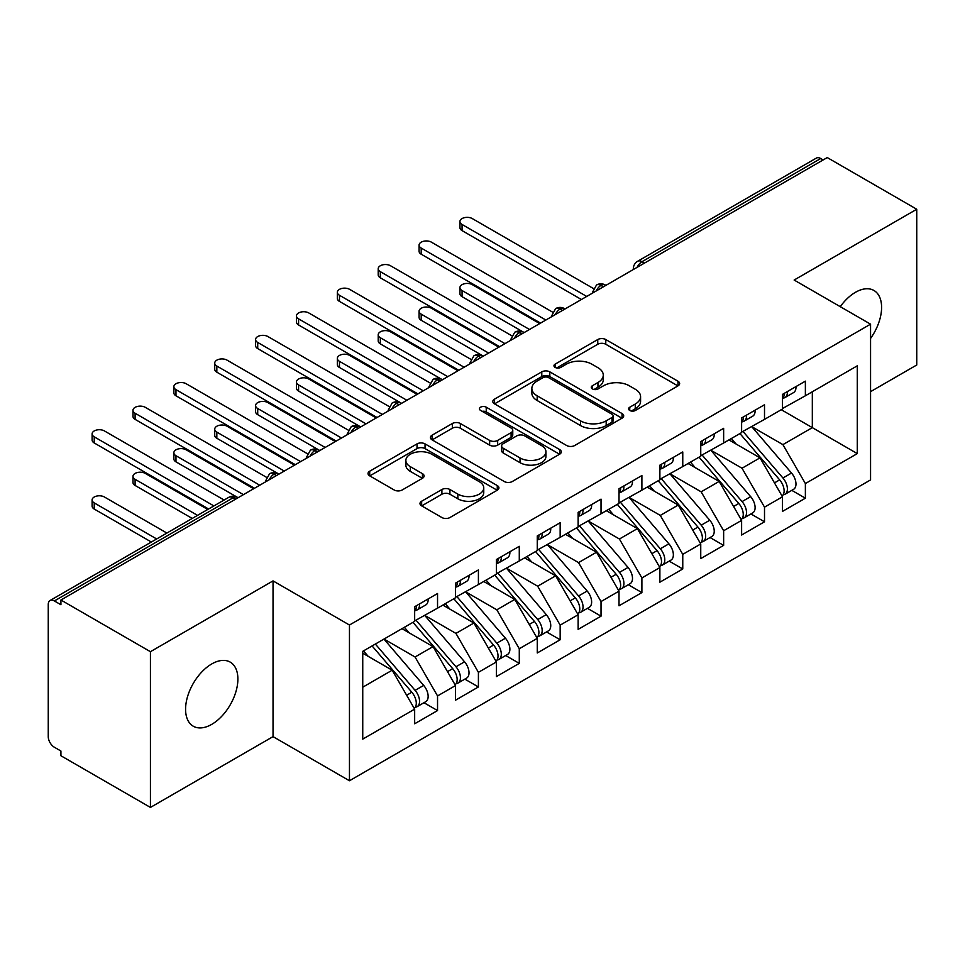 <?xml version="1.0" encoding="UTF-8"?>
<svg xmlns="http://www.w3.org/2000/svg" width="965" height="965" viewBox="0 0 965 965"><rect width="100%" height="100%" fill="white"/><g stroke="black" fill="none" stroke-linecap="round" stroke-linejoin="round"><path stroke-width="1.45" d="M629.747 410.475A3.969 2.292 0 0 0 635.368 410.475L677.985 385.867A5.669 3.281 0 0 0 679.65 383.551A5.669 3.281 0 0 0 677.985 381.235L605.779 339.547A5.669 3.281 0 0 0 597.757 339.547L555.128 364.155A3.969 2.292 0 0 0 553.97 365.783A3.969 2.292 0 0 0 555.128 367.4A3.969 2.292 0 0 0 560.749 367.4L566.262 364.215A18.154 10.482 0 0 1 591.943 364.215L597.95 367.689A18.154 10.482 0 0 1 603.27 375.096A18.154 10.482 0 0 1 597.95 382.514L592.438 385.698A3.969 2.292 0 0 0 591.28 387.315A3.969 2.292 0 0 0 592.438 388.943A3.969 2.292 0 0 0 598.059 388.943L603.571 385.759A18.154 10.482 0 0 1 629.252 385.759L635.26 389.233A18.154 10.482 0 0 1 640.579 396.639A18.154 10.482 0 0 1 635.26 404.058L629.747 407.242A3.969 2.292 0 0 0 628.589 408.858A3.969 2.292 0 0 0 629.747 410.475L629.747 407.242M211.733 724.365A36.996 21.363 120 0 0 235.894 691.76A36.996 21.363 120 0 0 230.225 662.123A36.996 21.363 120 0 0 211.733 663.956A36.996 21.363 120 0 0 187.572 696.549A36.996 21.363 120 0 0 193.241 726.199A36.996 21.363 120 0 0 211.733 724.365M870.563 338.425A36.996 21.363 120 0 0 873.94 290.477A36.996 21.363 120 0 0 855.448 292.311A36.996 21.363 120 0 0 840.274 306.677M421.645 501.221A5.669 3.281 0 0 0 419.98 503.537A5.669 3.281 0 0 0 421.645 505.853L441.898 517.542A5.669 3.281 0 0 0 449.919 517.542L497.265 490.208A5.669 3.281 0 0 0 498.929 487.892A5.669 3.281 0 0 0 497.265 485.576L425.046 443.888A5.669 3.281 0 0 0 417.025 443.888L369.692 471.222A5.669 3.281 0 0 0 368.027 473.538A5.669 3.281 0 0 0 369.692 475.854L394.166 489.979A5.669 3.281 0 0 0 402.188 489.979L422.441 478.29A5.669 3.281 0 0 0 424.105 475.974A5.669 3.281 0 0 0 422.441 473.658L410.306 466.65A15.175 8.757 0 0 1 405.867 460.45A15.175 8.757 0 0 1 415.227 452.356A15.175 8.757 0 0 1 431.765 454.25L479.303 481.704A15.175 8.757 0 0 1 483.755 487.892A15.175 8.757 0 0 1 474.382 495.998A15.175 8.757 0 0 1 457.844 494.092L449.919 489.52A5.669 3.281 0 0 0 441.898 489.52L421.645 501.221L421.645 505.853M870.563 391.657L916.75 364.987L916.75 209.248L827.246 157.572L60.916 600.013L60.916 604.729L54.378 600.954A8.673 5.006 -120 0 0 50.047 600.519A8.673 5.006 -120 0 0 48.25 604.488L48.25 736.633A8.673 5.006 -120 0 0 54.378 747.248L60.916 751.023L60.916 755.752L150.431 807.428L273.035 736.633L349.463 780.757L349.463 625.018L273.035 580.894L150.431 651.689L60.916 600.013M916.75 209.248L794.135 280.043L870.563 324.168L349.463 625.018M566.66 445.516A5.669 3.281 0 0 0 574.694 445.516L622.027 418.183A5.669 3.281 0 0 0 623.692 415.867A5.669 3.281 0 0 0 622.027 413.551L549.821 371.863A5.669 3.281 0 0 0 541.787 371.863L494.454 399.184A5.669 3.281 0 0 0 492.789 401.5A5.669 3.281 0 0 0 494.454 403.816L566.66 445.516M482.198 411.343A3.969 2.292 0 0 1 486.227 411.898L486.227 407.182L559.64 449.569A5.669 3.281 0 0 1 561.304 451.885A5.669 3.281 0 0 1 559.64 454.201L512.306 481.523A5.669 3.281 0 0 1 504.285 481.523L432.067 439.835L432.067 435.203A5.669 3.281 0 0 0 430.414 437.519A5.669 3.281 0 0 0 432.067 439.835M432.067 435.203L452.332 423.514A5.669 3.281 0 0 1 460.353 423.514L489.641 440.414A5.669 3.281 0 0 0 497.663 440.414L511.1 432.658A5.669 3.281 0 0 0 512.765 430.342A5.669 3.281 0 0 0 511.1 428.026L480.618 410.427A3.969 2.292 0 0 1 479.448 408.798A3.969 2.292 0 0 1 481.897 406.687A3.969 2.292 0 0 1 486.227 407.182M349.463 780.757L870.563 479.907L870.563 324.168M781.264 409.703L857.282 453.598L857.282 365.819L805.377 395.783L805.377 381.151L782.494 394.371L782.494 408.991L764.509 419.377L764.509 404.745L741.615 417.966L741.615 432.597L723.641 442.971L723.641 428.339L700.747 441.56L700.747 456.192L682.762 466.578L682.762 451.946L659.879 465.154L659.879 479.786L641.894 490.172L641.894 475.54L619.011 488.748L619.011 503.38L601.026 513.766L601.026 499.134L578.131 512.343L578.131 526.974L560.158 537.36L560.158 522.728L537.264 535.949L537.264 550.581L519.279 560.955L519.279 546.323L496.396 559.543L496.396 574.175L478.411 584.549L478.411 569.929L455.528 583.137L455.528 597.769L437.543 608.155L437.543 593.523L414.661 606.732L414.661 621.364L362.744 651.327L362.744 739.118L414.661 709.142L392.176 670.205L362.744 653.221M857.282 453.598L805.377 483.562L782.904 444.624L751.832 426.699M791.795 490.353L805.377 498.193L805.377 483.562M805.377 498.193L782.494 511.402L782.494 496.782L764.509 507.156L742.025 468.23L710.964 450.293M750.927 513.947L764.509 521.788L764.509 507.156M764.509 521.788L741.615 535.008L741.615 520.376L723.641 530.75L701.157 491.824L670.096 473.887M710.047 537.541L723.641 545.382L723.641 530.75M723.641 545.382L700.747 558.602L700.747 543.971L682.762 554.356L660.289 515.419L629.228 497.482M669.179 561.135L682.762 568.976L682.762 554.356M682.762 568.976L659.879 582.197L659.879 567.565L641.894 577.951L619.421 539.013L588.348 521.076M628.312 584.73L641.894 592.582L641.894 577.951M641.894 592.582L619.011 605.791L619.011 591.159L601.026 601.545L578.542 562.607L547.481 544.682L587.166 591.014L578.578 595.972A11.556 6.671 60 0 1 583.041 606.961A11.556 6.671 60 0 1 580.653 612.256A11.556 6.671 60 0 1 578.771 612.787M587.444 608.336L601.026 616.177L601.026 601.545M601.026 616.177L578.131 629.385L578.131 614.753L560.158 625.139L537.674 586.201L506.613 568.276M546.564 631.93L560.158 639.771L560.158 625.139M560.158 639.771L537.264 652.979L537.264 638.36L519.279 648.733L496.806 609.808L465.745 591.871M505.696 655.525L519.279 663.365L519.279 648.733M519.279 663.365L496.396 676.586L496.396 661.954L478.411 672.34L455.938 633.402L424.877 615.465M464.828 679.119L478.411 686.959L478.411 672.34M478.411 686.959L455.528 700.18L455.528 685.548L437.543 695.934L415.059 656.996L383.998 639.059M423.961 702.713L437.543 710.566L437.543 695.934M437.543 710.566L414.661 723.774L414.661 709.142M414.661 620.893L437.543 608.155M362.744 687.201L392.176 670.205M455.528 597.299L478.411 584.549M415.059 656.996L433.044 646.61L401.983 628.685M455.528 685.548L433.044 646.61M496.396 573.705L519.279 560.955M455.938 633.402L473.911 623.016L442.851 605.079M496.396 661.954L473.911 623.016M537.264 550.098L560.158 537.36M496.806 609.808L514.791 599.422L483.73 581.485M537.264 638.36L514.791 599.422M578.131 526.504L601.026 513.766M537.674 586.201L555.659 575.828L524.598 557.891M578.131 614.753L555.659 575.828M619.011 502.91L641.894 490.172M578.542 562.607L596.527 552.233L565.466 534.296M619.011 591.159L596.527 552.233M659.879 479.316L682.762 466.578M619.421 539.013L637.395 528.627L606.334 510.702M659.879 567.565L637.395 528.627M700.747 455.721L723.641 442.971M660.289 515.419L678.274 505.033L647.213 487.096M700.747 543.971L678.274 505.033M741.615 432.127L764.509 419.377M701.157 491.824L719.142 481.439L688.081 463.502M741.615 520.376L719.142 481.439M823.157 159.937L820.708 158.525L642.002 261.696L644.451 263.107M637.093 267.353A8.673 5.006 120 0 1 642.002 261.696A8.673 5.006 60 0 0 637.66 261.262L816.366 158.091A8.673 5.006 60 0 1 820.708 158.525M782.494 408.521L805.377 395.783M782.904 444.624L812.325 427.64L812.325 391.766L857.282 365.819M742.025 468.23L760.01 457.844L728.949 439.907M782.494 496.782L760.01 457.844M150.431 651.689L150.431 807.428M273.035 736.633L273.035 580.894M603.378 286.822L600.918 285.411A8.673 5.006 -120 0 0 596.587 284.977A8.673 5.006 -120 0 0 596.491 285.037L592.45 292.371A8.673 5.006 0 0 0 592.546 293.083M562.499 310.416L560.05 309.005A8.673 5.006 -120 0 0 555.719 308.583A8.673 5.006 -120 0 0 555.611 308.643L551.582 315.965A8.673 5.006 0 0 0 551.666 316.677M521.631 334.023L519.182 332.599A8.673 5.006 -120 0 0 514.852 332.177A8.673 5.006 -120 0 0 514.743 332.237L510.714 339.559A8.673 5.006 0 0 0 510.799 340.271M480.763 357.617L478.314 356.194A8.673 5.006 -120 0 0 473.972 355.771A8.673 5.006 -120 0 0 473.875 355.832L469.846 363.154A8.673 5.006 0 0 0 469.931 363.865M439.895 381.211L437.435 379.8A8.673 5.006 -120 0 0 433.104 379.366A8.673 5.006 -120 0 0 433.008 379.426L428.967 386.76A8.673 5.006 0 0 0 429.063 387.472M399.028 404.805L396.567 403.394A8.673 5.006 -120 0 0 392.236 402.96A8.673 5.006 -120 0 0 392.128 403.02L388.099 410.354A8.673 5.006 0 0 0 388.183 411.066M358.148 428.4L355.699 426.988A8.673 5.006 -120 0 0 351.369 426.554A8.673 5.006 -120 0 0 351.26 426.614L347.231 433.948A8.673 5.006 0 0 0 347.316 434.66M317.28 452.006L314.831 450.583A8.673 5.006 -120 0 0 310.489 450.16A8.673 5.006 -120 0 0 310.392 450.221L306.363 457.543A8.673 5.006 0 0 0 306.448 458.254M276.412 475.6L273.964 474.177A8.673 5.006 -120 0 0 269.621 473.755A8.673 5.006 -120 0 0 269.524 473.815L265.484 481.137A8.673 5.006 0 0 0 265.58 481.849M631.339 411.042L635.26 408.774A18.154 10.482 0 0 0 640.579 401.356L640.579 396.639M603.27 375.096L603.27 379.824A18.154 10.482 0 0 1 597.95 387.23L594.03 389.498M677.913 385.916L605.779 344.264A5.669 3.281 0 0 0 597.757 344.264L556.721 367.955M621.955 418.231L549.821 376.579A5.669 3.281 0 0 0 541.787 376.579L494.526 403.865M612.003 417.483A3.969 2.292 0 0 0 613.161 415.867A3.969 2.292 0 0 0 612.003 414.238L548.615 377.653A3.969 2.292 0 0 0 542.993 377.653L537.179 381.006A18.154 10.482 0 0 0 531.86 388.425A18.154 10.482 0 0 0 537.179 395.831L580.508 420.849A18.154 10.482 0 0 0 606.177 420.849L612.003 417.483L612.003 422.212A3.969 2.292 0 0 0 613.161 420.583L613.161 415.867M531.86 388.425L531.86 393.141A18.154 10.482 0 0 0 537.179 400.547L537.179 395.831M612.003 422.212L606.177 425.565A18.154 10.482 0 0 1 580.508 425.565L537.179 400.547M432.151 439.883L452.332 428.231L452.332 423.514M512.765 430.342L512.765 435.058A5.669 3.281 0 0 1 511.1 437.374L497.663 445.13A5.669 3.281 0 0 1 489.641 445.13L460.353 428.231A5.669 3.281 0 0 0 452.332 428.231M486.227 411.898L559.567 454.238M520.026 457.965A15.175 8.757 0 0 0 536.564 459.859A15.175 8.757 0 0 0 545.937 451.765A15.175 8.757 0 0 0 541.486 445.565L524.743 435.903A5.669 3.281 0 0 0 516.721 435.903L503.284 443.659A5.669 3.281 0 0 0 501.619 445.975A5.669 3.281 0 0 0 503.284 448.291L520.026 457.965L520.026 462.681A15.175 8.757 0 0 0 536.564 464.575A15.175 8.757 0 0 0 545.937 456.481L545.937 451.765M501.619 445.975L501.619 450.691A5.669 3.281 0 0 0 503.284 453.007L503.284 448.291M520.026 462.681L503.284 453.007M483.755 487.892L483.755 492.62A15.175 8.757 0 0 1 474.382 500.714A15.175 8.757 0 0 1 457.844 498.808L449.919 494.237A5.669 3.281 0 0 0 441.898 494.237L421.717 505.889M405.867 460.45L405.867 465.166A15.175 8.757 0 0 0 410.306 471.366L410.306 466.65M422.368 478.326L410.306 471.366M497.192 490.256L425.046 448.604A5.669 3.281 0 0 0 417.025 448.604L369.764 475.902M743.207 431.681L782.929 477.989A11.556 6.671 60 0 1 787.392 488.978A11.556 6.671 60 0 1 785.003 494.273L793.58 489.315A11.556 6.671 -120 0 0 795.98 484.02A11.556 6.671 -120 0 0 791.517 473.043L751.783 426.723M785.003 494.273A11.556 6.671 60 0 1 783.134 494.804M739.926 433.562L779.66 479.882A11.556 6.671 60 0 1 784.123 490.871A11.556 6.671 60 0 1 782.024 495.974M462.066 290.549L462.066 296.677A7.225 4.174 180 0 1 459.943 293.734L459.943 287.594A7.225 4.174 0 0 0 462.066 290.549L529.495 329.475M539.712 323.577L472.283 284.639A7.225 4.174 0 0 0 464.406 283.746A7.225 4.174 0 0 0 459.943 287.594M736.054 444.009L731.349 438.52M462.066 296.677L523.513 332.177A8.673 5.006 120 0 0 519.182 332.599A8.673 5.006 120 0 0 514.478 338.148M782.494 398.859A11.556 6.671 -120 0 0 784.123 394.142A11.556 6.671 -120 0 0 784.099 393.431M783.134 398.075A11.556 6.671 -120 0 0 785.003 397.544A11.556 6.671 -120 0 0 787.392 392.248A11.556 6.671 -120 0 0 787.368 391.549M795.956 386.591A11.556 6.671 60 0 1 795.98 387.303A11.556 6.671 60 0 1 793.58 392.586L785.003 397.544M593.366 288.487L472.283 218.572A7.225 4.174 -0 0 0 464.406 217.668A7.225 4.174 -0 0 0 459.943 221.528A7.225 4.174 -0 0 0 462.066 224.471L462.066 230.611A7.225 4.174 180 0 1 459.943 227.656L459.943 221.528M581.4 299.512L462.066 230.611M586.72 296.436L462.066 224.471M702.327 455.275L742.061 501.595A11.556 6.671 60 0 1 746.524 512.572A11.556 6.671 60 0 1 744.136 517.867L752.712 512.91A11.556 6.671 -120 0 0 755.113 507.626A11.556 6.671 -120 0 0 750.649 496.637L710.916 450.317M744.136 517.867A11.556 6.671 60 0 1 742.254 518.398M699.058 457.169L738.792 503.477A11.556 6.671 60 0 1 743.255 514.466A11.556 6.671 60 0 1 741.156 519.568M421.198 314.144L421.198 320.271A7.225 4.174 180 0 1 419.075 317.328L419.075 311.188A7.225 4.174 0 0 0 421.198 314.144L488.628 353.069M498.845 347.171L431.415 308.245A7.225 4.174 0 0 0 423.538 307.34A7.225 4.174 0 0 0 419.075 311.188M695.186 467.615L690.482 462.114M421.198 320.271L483.32 356.145M661.459 478.869L701.193 525.189A11.556 6.671 60 0 1 705.656 536.178A11.556 6.671 60 0 1 703.256 541.462L711.844 536.504A11.556 6.671 -120 0 0 714.233 531.22A11.556 6.671 -120 0 0 709.77 520.231L670.048 473.911M703.256 541.462A11.556 6.671 60 0 1 701.386 542.004M658.19 480.763L697.924 527.071A11.556 6.671 60 0 1 702.387 538.06A11.556 6.671 60 0 1 700.288 543.162M380.319 337.738L380.319 343.866A7.225 4.174 180 0 1 378.208 340.922L378.208 334.783A7.225 4.174 0 0 0 380.319 337.738L447.76 376.676M457.977 370.765L390.536 331.839A7.225 4.174 0 0 0 382.671 330.935A7.225 4.174 0 0 0 378.208 334.783M654.318 491.209L649.602 485.721M380.319 343.866L441.777 379.366A8.673 5.006 120 0 0 437.435 379.8A8.673 5.006 120 0 0 432.742 385.337M620.591 502.463L660.325 548.783A11.556 6.671 60 0 1 664.788 559.772A11.556 6.671 60 0 1 662.388 565.056L670.977 560.11A11.556 6.671 -120 0 0 673.365 554.815A11.556 6.671 -120 0 0 668.902 543.826L629.168 497.518M662.388 565.056A11.556 6.671 60 0 1 660.518 565.599M617.323 504.357L657.044 550.665A11.556 6.671 60 0 1 661.508 561.654A11.556 6.671 60 0 1 659.409 566.757M339.451 361.332L339.451 367.472A7.225 4.174 180 0 1 337.34 364.517L337.34 358.389A7.225 4.174 0 0 0 339.451 361.332L406.892 400.27M417.109 394.371L349.668 355.434A7.225 4.174 0 0 0 341.791 354.529A7.225 4.174 0 0 0 337.34 358.389M613.451 514.803L608.734 509.315M339.451 367.472L401.573 403.334M579.724 526.07L619.446 572.378A11.556 6.671 60 0 1 623.909 583.367A11.556 6.671 60 0 1 621.52 588.662L630.097 583.704A11.556 6.671 -120 0 0 632.497 578.409A11.556 6.671 -120 0 0 628.034 567.42L588.3 521.112M621.52 588.662A11.556 6.671 60 0 1 619.651 589.193M576.455 527.952L616.177 574.271A11.556 6.671 60 0 1 620.64 585.248A11.556 6.671 60 0 1 618.541 590.351M298.583 384.926L298.583 391.066A7.225 4.174 180 0 1 296.472 388.111L296.472 381.983A7.225 4.174 0 0 0 298.583 384.926L366.012 423.864M376.229 417.966L308.8 379.028A7.225 4.174 0 0 0 300.923 378.123A7.225 4.174 0 0 0 296.472 381.983M572.583 538.398L567.866 532.909M298.583 391.066L360.705 426.928M741.615 422.453A11.556 6.671 -120 0 0 743.255 417.736A11.556 6.671 -120 0 0 743.231 417.037M742.254 421.681A11.556 6.671 -120 0 0 744.136 421.138A11.556 6.671 -120 0 0 746.524 415.855A11.556 6.671 -120 0 0 746.5 415.143M755.088 410.185A11.556 6.671 60 0 1 755.113 410.897A11.556 6.671 60 0 1 752.712 416.18L744.136 421.138M552.499 312.081L431.415 242.167A7.225 4.174 -0 0 0 423.538 241.262A7.225 4.174 -0 0 0 419.075 245.122A7.225 4.174 -0 0 0 421.198 248.065L421.198 254.205A7.225 4.174 180 0 1 419.075 251.25L419.075 245.122M540.533 323.106L421.198 254.205M545.852 320.042L421.198 248.065M700.747 446.059A11.556 6.671 -120 0 0 702.387 441.331A11.556 6.671 -120 0 0 702.363 440.631M701.386 445.275A11.556 6.671 -120 0 0 703.256 444.732A11.556 6.671 -120 0 0 705.656 439.449A11.556 6.671 -120 0 0 705.632 438.737M714.209 433.78A11.556 6.671 60 0 1 714.233 434.491A11.556 6.671 60 0 1 711.844 439.787L703.256 444.732M511.631 335.675L390.536 265.761A7.225 4.174 -0 0 0 382.671 264.856A7.225 4.174 -0 0 0 378.208 268.716A7.225 4.174 -0 0 0 380.319 271.66L380.319 277.799A7.225 4.174 180 0 1 378.208 274.856L378.208 268.716M499.665 346.7L380.319 277.799M504.972 343.637L380.319 271.66M659.879 469.653A11.556 6.671 -120 0 0 661.508 464.925A11.556 6.671 -120 0 0 661.495 464.225M660.518 468.869A11.556 6.671 -120 0 0 662.388 468.339A11.556 6.671 -120 0 0 664.788 463.043A11.556 6.671 -120 0 0 664.764 462.332M673.341 457.386A11.556 6.671 60 0 1 673.365 458.086A11.556 6.671 60 0 1 670.977 463.381L662.388 468.339M470.763 359.269L349.668 289.367A7.225 4.174 -0 0 0 341.791 288.463A7.225 4.174 -0 0 0 337.34 292.311A7.225 4.174 -0 0 0 339.451 295.266L339.451 301.394A7.225 4.174 180 0 1 337.34 298.45L337.34 292.311M458.797 370.295L339.451 301.394M464.105 367.231L339.451 295.266M619.011 493.248A11.556 6.671 -120 0 0 620.64 488.531A11.556 6.671 -120 0 0 620.616 487.82M619.651 492.464A11.556 6.671 -120 0 0 621.52 491.933A11.556 6.671 -120 0 0 623.909 486.637A11.556 6.671 -120 0 0 623.885 485.938M632.473 480.98A11.556 6.671 60 0 1 632.497 481.68A11.556 6.671 60 0 1 630.097 486.975L621.52 491.933M429.895 382.864L308.8 312.962A7.225 4.174 -0 0 0 300.923 312.057A7.225 4.174 -0 0 0 296.472 315.905A7.225 4.174 -0 0 0 298.583 318.86L298.583 324.988A7.225 4.174 180 0 1 296.472 322.045L296.472 315.905M417.929 393.889L298.583 324.988M423.237 390.825L298.583 318.86M580.653 612.256L589.229 607.299A11.556 6.671 -120 0 0 591.629 602.003A11.556 6.671 -120 0 0 587.166 591.014M535.575 551.546L575.309 597.866A11.556 6.671 60 0 1 579.772 608.855A11.556 6.671 60 0 1 577.673 613.957M257.715 408.521L257.715 414.661A7.225 4.174 180 0 1 255.592 411.717L255.592 405.577A7.225 4.174 0 0 0 257.715 408.521L325.145 447.458M335.362 441.56L267.932 402.622A7.225 4.174 0 0 0 260.055 401.717A7.225 4.174 0 0 0 255.592 405.577M531.703 561.992L526.999 556.503M257.715 414.661L319.162 450.16A8.673 5.006 120 0 0 314.831 450.583A8.673 5.006 120 0 0 310.127 456.131M538.844 549.664L578.578 595.972M578.131 516.842A11.556 6.671 -120 0 0 579.772 512.125A11.556 6.671 -120 0 0 579.748 511.414M578.771 516.058A11.556 6.671 -120 0 0 580.653 515.527A11.556 6.671 -120 0 0 583.041 510.232A11.556 6.671 -120 0 0 583.017 509.532M591.605 504.574A11.556 6.671 60 0 1 591.629 505.286A11.556 6.671 60 0 1 589.229 510.569L580.653 515.527M389.016 406.47L267.932 336.556A7.225 4.174 -0 0 0 260.055 335.651A7.225 4.174 -0 0 0 255.592 339.511A7.225 4.174 -0 0 0 257.715 342.454L257.715 348.594A7.225 4.174 180 0 1 255.592 345.639L255.592 339.511M377.05 417.495L257.715 348.594M382.369 414.419L257.715 342.454M497.976 573.258L537.71 619.566A11.556 6.671 60 0 1 542.173 630.555A11.556 6.671 60 0 1 539.773 635.851L548.361 630.893A11.556 6.671 -120 0 0 550.75 625.597A11.556 6.671 -120 0 0 546.287 614.621L506.565 568.301M539.773 635.851A11.556 6.671 60 0 1 537.903 636.381M494.707 575.14L534.441 621.46A11.556 6.671 60 0 1 538.904 632.449A11.556 6.671 60 0 1 536.805 637.551M216.835 432.127L216.835 438.255A7.225 4.174 180 0 1 214.725 435.312L214.725 429.172A7.225 4.174 0 0 0 216.835 432.127L284.277 471.053M294.494 465.154L227.065 426.228A7.225 4.174 0 0 0 219.188 425.324A7.225 4.174 0 0 0 214.725 429.172M490.835 585.586L486.131 580.098M216.835 438.255L278.294 473.755A8.673 5.006 120 0 0 273.964 474.177A8.673 5.006 120 0 0 269.259 479.726M457.108 596.853L496.842 643.173A11.556 6.671 60 0 1 501.305 654.149A11.556 6.671 60 0 1 498.905 659.445L507.494 654.487A11.556 6.671 -120 0 0 509.882 649.204A11.556 6.671 -120 0 0 505.419 638.215L465.685 591.895M498.905 659.445A11.556 6.671 60 0 1 497.035 659.976M453.84 598.746L493.573 645.054A11.556 6.671 60 0 1 498.036 656.043A11.556 6.671 60 0 1 495.926 661.146M175.968 455.721L175.968 461.849A7.225 4.174 180 0 1 173.857 458.906L173.857 452.766A7.225 4.174 0 0 0 175.968 455.721L243.409 494.647M253.626 488.748L186.185 449.823A7.225 4.174 0 0 0 178.32 448.918A7.225 4.174 0 0 0 173.857 452.766M449.967 609.192L445.251 603.692M175.968 461.849L238.09 497.723M416.241 620.447L455.963 666.767A11.556 6.671 60 0 1 460.426 677.756A11.556 6.671 60 0 1 458.037 683.039L466.614 678.093A11.556 6.671 -120 0 0 469.014 672.798A11.556 6.671 -120 0 0 464.551 661.809L424.817 615.501M458.037 683.039A11.556 6.671 60 0 1 456.168 683.582M412.972 622.341L452.694 668.649A11.556 6.671 60 0 1 457.157 679.637A11.556 6.671 60 0 1 455.058 684.74M135.1 479.316L135.1 485.455A7.225 4.174 180 0 1 132.989 482.5L132.989 476.36A7.225 4.174 0 0 0 135.1 479.316L197.548 515.37M207.765 509.472L145.317 473.417A7.225 4.174 0 0 0 137.44 472.512A7.225 4.174 0 0 0 132.989 476.36M409.1 632.787L404.383 627.298M135.1 485.455L192.228 518.434M537.264 540.436A11.556 6.671 -120 0 0 538.904 535.72A11.556 6.671 -120 0 0 538.88 535.008M537.903 539.664A11.556 6.671 -120 0 0 539.773 539.121A11.556 6.671 -120 0 0 542.173 533.826A11.556 6.671 -120 0 0 542.149 533.126M550.738 528.169A11.556 6.671 60 0 1 550.75 528.88A11.556 6.671 60 0 1 548.361 534.164L539.773 539.121M348.148 430.064L227.065 360.15A7.225 4.174 -0 0 0 219.188 359.245A7.225 4.174 -0 0 0 214.725 363.105A7.225 4.174 -0 0 0 216.835 366.049L216.835 372.188A7.225 4.174 180 0 1 214.725 369.233L214.725 363.105M336.182 441.089L216.835 372.188M341.501 438.026L216.835 366.049M496.396 564.03A11.556 6.671 -120 0 0 498.036 559.314A11.556 6.671 -120 0 0 498.012 558.614M497.035 563.258A11.556 6.671 -120 0 0 498.905 562.716A11.556 6.671 -120 0 0 501.305 557.432A11.556 6.671 -120 0 0 501.281 556.721M509.858 551.763A11.556 6.671 60 0 1 509.882 552.475A11.556 6.671 60 0 1 507.494 557.77L498.905 562.716M307.28 453.659L186.185 383.744A7.225 4.174 -0 0 0 178.32 382.84A7.225 4.174 -0 0 0 173.857 386.7A7.225 4.174 -0 0 0 175.968 389.643L175.968 395.783A7.225 4.174 180 0 1 173.857 392.827L173.857 386.7M295.314 464.684L175.968 395.783M300.622 461.62L175.968 389.643M455.528 587.637A11.556 6.671 -120 0 0 457.157 582.908A11.556 6.671 -120 0 0 457.133 582.209M456.168 586.853A11.556 6.671 -120 0 0 458.037 586.322A11.556 6.671 -120 0 0 460.426 581.027A11.556 6.671 -120 0 0 460.414 580.315M468.99 575.369A11.556 6.671 60 0 1 469.014 576.069A11.556 6.671 60 0 1 466.614 581.364L458.037 586.322M266.412 477.253L145.317 407.351A7.225 4.174 -0 0 0 137.44 406.446A7.225 4.174 -0 0 0 132.989 410.294A7.225 4.174 -0 0 0 135.1 413.249L135.1 419.377A7.225 4.174 180 0 1 132.989 416.434L132.989 410.294M254.446 488.278L135.1 419.377M259.754 485.214L135.1 413.249M375.361 644.053L415.095 690.361A11.556 6.671 60 0 1 419.558 701.35A11.556 6.671 60 0 1 417.169 706.633L425.746 701.688A11.556 6.671 -120 0 0 428.146 696.392A11.556 6.671 -120 0 0 423.683 685.403L383.949 639.095M417.169 706.633A11.556 6.671 60 0 1 415.3 707.176M372.092 645.935L411.826 692.243A11.556 6.671 60 0 1 416.289 703.232A11.556 6.671 60 0 1 414.19 708.334M94.232 502.91L94.232 509.05A7.225 4.174 180 0 1 92.109 506.094L92.109 499.967A7.225 4.174 0 0 0 94.232 502.91L156.668 538.965M166.885 533.066L104.449 497.011A7.225 4.174 0 0 0 96.572 496.106A7.225 4.174 0 0 0 92.109 499.967M368.22 656.381L363.516 650.893M94.232 509.05L151.36 542.028M414.661 611.231A11.556 6.671 -120 0 0 416.289 606.515A11.556 6.671 -120 0 0 416.265 605.803M415.3 610.447A11.556 6.671 -120 0 0 417.169 609.916A11.556 6.671 -120 0 0 419.558 604.621A11.556 6.671 -120 0 0 419.534 603.921M428.122 598.963A11.556 6.671 60 0 1 428.146 599.663A11.556 6.671 60 0 1 425.746 604.958L417.169 609.916M224.109 500.027L104.449 430.945A7.225 4.174 -0 0 0 96.572 430.04A7.225 4.174 -0 0 0 92.109 433.888A7.225 4.174 -0 0 0 94.232 436.843L94.232 442.971A7.225 4.174 180 0 1 92.109 440.028L92.109 433.888M208.585 508.989L94.232 442.971M213.892 505.925L94.232 436.843M235.544 499.195L233.084 497.783L54.378 600.954M238.078 497.723L237.426 497.349A8.673 5.006 120 0 0 233.084 497.783A8.673 5.006 -120 0 0 228.753 497.349L50.047 600.519M605.911 285.363L605.26 284.977A8.673 5.006 120 0 0 600.918 285.411A8.673 5.006 120 0 0 596.225 290.96M633.329 269.537L633.329 268.777A8.673 5.006 0 0 0 633.414 269.476M565.044 308.957L564.392 308.583A8.673 5.006 120 0 0 560.05 309.005A8.673 5.006 120 0 0 555.345 314.554M483.308 356.145L482.645 355.771A8.673 5.006 120 0 0 478.314 356.194A8.673 5.006 120 0 0 473.61 361.742M401.561 403.346L400.909 402.96A8.673 5.006 120 0 0 396.567 403.394A8.673 5.006 120 0 0 391.862 408.943M360.693 426.94L360.029 426.554A8.673 5.006 120 0 0 355.699 426.988A8.673 5.006 120 0 0 350.995 432.537M635.26 408.774L635.26 404.058M592.438 388.943L592.438 385.698M597.95 387.23L597.95 382.514M555.128 367.4L555.128 364.155M597.757 344.264L597.757 339.547M605.779 344.264L605.779 339.547M677.985 385.867L677.985 381.235M494.454 403.816L494.454 399.184M541.787 376.579L541.787 371.863M549.821 376.579L549.821 371.863M622.027 418.183L622.027 413.551M580.508 425.565L580.508 420.849M606.177 425.565L606.177 420.849M460.353 428.231L460.353 423.514M489.641 445.13L489.641 440.414M497.663 445.13L497.663 440.414M511.1 437.374L511.1 432.658M559.64 454.201L559.64 449.569M441.898 494.237L441.898 489.52M449.919 494.237L449.919 489.52M457.844 498.808L457.844 494.092M422.441 478.29L422.441 473.658M369.692 475.854L369.692 471.222M417.025 448.604L417.025 443.888M425.046 448.604L425.046 443.888M497.265 490.208L497.265 485.576M779.66 479.882L774.473 482.874M791.517 473.043L782.929 477.989M738.792 503.477L733.593 506.48M750.649 496.637L742.061 501.595M697.924 527.071L692.725 530.075M709.77 520.231L701.193 525.189M657.044 550.665L651.857 553.669M668.902 543.826L660.325 548.783M616.177 574.271L610.99 577.263M628.034 567.42L619.446 572.378M575.309 597.866L570.11 600.857M534.441 621.46L529.242 624.464M546.287 614.621L537.71 619.566M493.573 645.054L488.374 648.058M505.419 638.215L496.842 643.173M452.694 668.649L447.507 671.652M464.551 661.809L455.963 666.767M411.826 692.243L406.627 695.246M423.683 685.403L415.095 690.361M605.26 284.977A8.673 8.673 0 0 0 596.587 284.977M637.66 261.262A8.673 8.673 0 0 0 633.329 268.777M564.392 308.583A8.673 8.673 0 0 0 555.719 308.583M592.45 292.371L592.45 293.131M523.513 332.177A8.673 8.673 0 0 0 514.852 332.177M551.582 315.965L551.582 316.725M482.645 355.771A8.673 8.673 0 0 0 473.972 355.771M510.714 339.559L510.714 340.319M441.777 379.366A8.673 8.673 0 0 0 433.104 379.366M469.846 363.154L469.846 363.926M400.909 402.96A8.673 8.673 0 0 0 392.236 402.96M428.967 386.76L428.967 387.52M360.029 426.554A8.673 8.673 0 0 0 351.369 426.554M388.099 410.354L388.099 411.114M319.162 450.16A8.673 8.673 0 0 0 310.489 450.16M347.231 433.948L347.231 434.708M278.294 473.755A8.673 8.673 0 0 0 269.621 473.755M306.363 457.543L306.363 458.303M237.426 497.349A8.673 8.673 0 0 0 228.753 497.349M265.484 481.137L265.484 481.897"/></g></svg>
